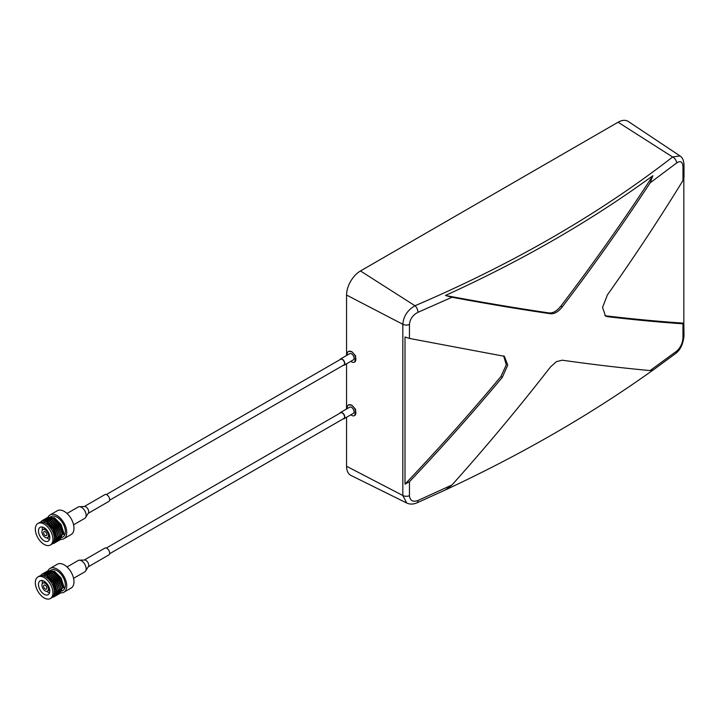<?xml version="1.0" encoding="UTF-8"?>
<svg xmlns="http://www.w3.org/2000/svg" width="720" height="720" viewBox="0 0 720 720"><rect width="100%" height="100%" fill="white"/><g stroke="black" fill="none" stroke-linecap="round" stroke-linejoin="round"><path stroke-width="1.08" d="M73.575 578.313L84.78 571.851A6.552 3.78 -120 0 0 85.599 571.032L88.398 566.532A3.933 2.268 -120 0 0 85.941 560.403A3.933 2.268 -120 0 0 84.645 560.025L79.335 560.196A6.552 3.78 -120 0 0 78.228 560.493L67.014 566.964M85.599 571.032A6.552 3.78 -120 0 0 81.504 560.826A6.552 3.78 -120 0 0 79.335 560.196M60.795 592.848A13.761 7.947 -120 0 0 63.9 592.227A13.761 7.947 -120 0 0 66.006 581.202A13.761 7.947 -120 0 0 57.015 569.07A13.761 7.947 -120 0 0 50.139 568.395A13.761 7.947 -120 0 0 48.132 570.6M63.9 592.227L71.127 588.051A13.761 7.947 -120 0 0 73.233 577.026A13.761 7.947 -120 0 0 64.242 564.903A13.761 7.947 -120 0 0 57.366 564.219L50.139 568.395M44.136 577.584A12.447 7.191 -120 0 0 37.908 576.963A12.447 7.191 -120 0 0 36 586.944A12.447 7.191 -120 0 0 44.136 597.915A12.447 7.191 -120 0 0 50.355 598.527A12.447 7.191 -120 0 0 52.272 588.555A12.447 7.191 -120 0 0 44.136 577.584M50.355 598.527L51.75 597.726A12.447 7.191 -120 0 0 53.658 587.745A12.447 7.191 -120 0 0 45.522 576.774A12.447 7.191 -120 0 0 39.303 576.162L37.908 576.963M46.782 591.345A8.001 4.626 -120 0 0 47.889 592.11A8.001 4.626 -120 0 0 49.545 592.785M44.136 594.279A8.001 4.626 -120 0 0 48.132 594.675A8.001 4.626 -120 0 0 49.365 588.267A8.001 4.626 -120 0 0 44.136 581.211A8.001 4.626 -120 0 0 40.131 580.815A8.001 4.626 -120 0 0 38.907 587.232A8.001 4.626 -120 0 0 44.136 594.279M45.207 583.344A4.626 2.673 -120 0 0 42.894 583.119A4.626 2.673 -120 0 0 42.183 586.827A4.626 2.673 -120 0 0 45.207 590.904A4.626 2.673 -120 0 0 47.52 591.138A4.626 2.673 -120 0 0 48.231 587.421A4.626 2.673 -120 0 0 45.207 583.344M45.207 589.014A2.313 1.332 -120 0 0 46.368 589.131A2.313 1.332 -120 0 0 46.719 587.277A2.313 1.332 -120 0 0 45.207 585.234A2.313 1.332 -120 0 0 44.055 585.117A2.313 1.332 -120 0 0 43.695 586.971A2.313 1.332 -120 0 0 45.207 589.014M88.2 566.847L108.837 554.931A3.933 2.268 -120 0 0 109.44 551.781A3.933 2.268 -120 0 0 106.875 548.316A3.933 2.268 -120 0 0 104.904 548.118L84.267 560.034M67.014 513.459L78.228 506.988A6.552 3.78 60 0 1 79.335 506.691L84.645 506.52A3.933 2.268 60 0 1 85.941 506.898A3.933 2.268 60 0 1 88.398 513.018L85.599 517.527A6.552 3.78 60 0 1 84.78 518.346L73.575 524.808M79.335 506.691A6.552 3.78 60 0 1 81.504 507.321A6.552 3.78 60 0 1 85.599 517.527M48.132 517.095A13.761 7.947 60 0 1 50.139 514.89A13.761 7.947 60 0 1 57.015 515.565A13.761 7.947 60 0 1 66.006 527.697A13.761 7.947 60 0 1 63.9 538.722A13.761 7.947 60 0 1 60.795 539.343M50.139 514.89L57.366 510.714A13.761 7.947 60 0 1 64.242 511.398A13.761 7.947 60 0 1 73.233 523.521A13.761 7.947 60 0 1 71.127 534.546L63.9 538.722M44.136 524.07A12.447 7.191 60 0 1 52.272 535.05A12.447 7.191 60 0 1 50.355 545.022A12.447 7.191 60 0 1 44.136 544.41A12.447 7.191 60 0 1 36 533.439A12.447 7.191 60 0 1 37.908 523.458A12.447 7.191 60 0 1 44.136 524.07M37.908 523.458L39.303 522.657A12.447 7.191 60 0 1 45.522 523.269A12.447 7.191 60 0 1 53.658 534.24A12.447 7.191 60 0 1 51.75 544.221L50.355 545.022M49.545 539.28A8.001 4.626 60 0 1 47.889 538.605A8.001 4.626 60 0 1 46.782 537.84M42.336 530.145A8.001 4.626 60 0 1 42.48 527.031M44.136 540.774A8.001 4.626 60 0 1 38.907 533.718A8.001 4.626 60 0 1 40.131 527.31A8.001 4.626 60 0 1 44.136 527.706A8.001 4.626 60 0 1 49.365 534.762A8.001 4.626 60 0 1 48.132 541.17A8.001 4.626 60 0 1 44.136 540.774M45.207 529.839A4.626 2.673 60 0 1 48.231 533.916A4.626 2.673 60 0 1 47.52 537.633A4.626 2.673 60 0 1 45.207 537.399A4.626 2.673 60 0 1 42.183 533.322A4.626 2.673 60 0 1 42.894 529.614A4.626 2.673 60 0 1 45.207 529.839M45.207 535.509A2.313 1.332 60 0 1 43.695 533.466A2.313 1.332 60 0 1 44.055 531.612A2.313 1.332 60 0 1 45.207 531.729A2.313 1.332 60 0 1 46.719 533.772A2.313 1.332 60 0 1 46.368 535.626A2.313 1.332 60 0 1 45.207 535.509M84.267 506.529L104.904 494.613A3.933 2.268 60 0 1 106.875 494.811A3.933 2.268 60 0 1 109.44 498.276A3.933 2.268 60 0 1 108.837 501.426L88.2 513.342M343.17 418.887A3.591 2.07 -120 0 0 344.061 418.734A3.591 2.07 -120 0 0 344.61 415.854A3.591 2.07 -120 0 0 342.261 412.686A3.591 2.07 -120 0 0 340.47 412.515A3.591 2.07 -120 0 0 339.894 413.208M344.061 418.734L353.322 413.379A3.591 2.07 -120 0 0 353.88 410.508A3.591 2.07 -120 0 0 351.531 407.34A3.591 2.07 -120 0 0 349.731 407.16L340.47 412.515M339.894 359.703A3.591 2.07 60 0 1 340.47 359.01A3.591 2.07 60 0 1 342.261 359.181A3.591 2.07 60 0 1 344.61 362.349A3.591 2.07 60 0 1 344.061 365.229A3.591 2.07 60 0 1 343.17 365.382M344.061 365.229L353.322 359.874A3.591 2.07 -120 0 0 353.88 357.003A3.591 2.07 -120 0 0 351.531 353.835A3.591 2.07 -120 0 0 349.731 353.655L340.47 359.01M350.838 414.819A6.138 3.546 -120 0 0 351.531 415.287A6.138 3.546 -120 0 0 354.6 415.593A6.138 3.546 -120 0 0 355.545 410.67A6.138 3.546 -120 0 0 351.531 405.261A6.138 3.546 -120 0 0 348.462 404.955A6.138 3.546 -120 0 0 347.247 408.6M354.798 415.458L355.635 409.419L351.792 405.108L348.507 404.928M350.838 361.314A6.138 3.546 -120 0 0 351.531 361.782A6.138 3.546 -120 0 0 354.6 362.088A6.138 3.546 -120 0 0 355.545 357.165A6.138 3.546 -120 0 0 351.531 351.756A6.138 3.546 -120 0 0 348.462 351.45A6.138 3.546 -120 0 0 347.247 355.095M354.798 361.953L355.635 355.914L351.792 351.603L348.507 351.423M550.449 367.002L556.353 361.656L562.23 360.198C593.181 364.572 622.476 368.028 650.115 370.575L676.62 351.162C680.463 347.751 682.587 343.287 682.974 337.77L682.974 323.811C659.205 322.191 634.014 319.806 607.419 316.665L605.556 316.062L602.541 307.458L607.419 294.885C634.014 257.337 659.205 219.213 682.974 180.513L682.974 166.554C682.578 161.658 680.463 160.47 676.62 162.99L650.115 182.862C622.476 225.009 593.181 266.364 562.23 306.936C558.342 311.805 554.409 314.073 550.449 313.74C519.102 309.141 486.279 303.642 451.98 297.252L417.951 312.327C412.821 315 409.986 319.05 409.446 324.468L409.446 338.436L504.387 356.31L507.744 365.103L502.308 377.352C472.509 413.055 441.558 447.849 409.446 481.725L409.446 495.693C409.995 500.67 412.83 502.272 417.951 500.499L451.98 484.974C486.279 446.67 519.102 407.34 550.449 367.002M451.98 484.974L445.41 489.933C483.804 472.023 520.317 453.06 554.967 433.062C589.617 413.055 622.251 392.085 652.878 370.152L650.115 370.575M682.974 337.77A5.238 3.024 180 0 0 684 335.97L684 335.97C683.055 344.295 680.256 350.145 675.594 353.52L675.594 353.52A5.238 3.438 -127.1 0 0 676.62 351.162M652.752 370.323L675.594 353.52M109.602 500.229L343.899 364.95A3.276 1.89 -120 0 0 344.403 362.331A3.276 1.89 -120 0 0 342.261 359.442A3.276 1.89 -120 0 0 340.623 359.28L106.326 494.55M51.057 516.627L51.12 516.591A11.799 6.813 60 0 1 57.015 517.176A11.799 6.813 60 0 1 64.719 527.571A11.799 6.813 60 0 1 62.91 537.021L61.974 537.561M53.361 518.733L53.865 518.994C59.472 522.828 62.361 527.895 62.532 534.204L63.882 534.375L63.909 533.322L61.074 524.457L54.477 517.77L47.691 517.338L54.297 517.869L60.903 524.556L63.711 534.474M54.387 543.168L56.961 537.336L54.126 528.471L47.52 521.784L46.917 523.008L52.983 529.128L55.602 537.246L53.415 542.502M47.799 521.937L54.378 528.327L56.961 537.471M49.185 521.136L55.764 527.526L58.356 536.67M50.58 520.335L57.159 526.725L59.742 535.869M51.966 519.534L58.545 525.924L61.137 535.059M41.616 522.072L47.493 521.802M109.602 553.734L343.899 418.464A3.276 1.89 -120 0 0 344.403 415.836A3.276 1.89 -120 0 0 342.261 412.947A3.276 1.89 -120 0 0 340.623 412.785L106.326 548.055M53.361 572.238L53.865 572.499C59.472 576.333 62.361 581.4 62.532 587.709L63.882 587.88L63.909 586.827L61.074 577.962L54.477 571.275L47.691 570.843L54.297 571.374L60.903 578.061L63.711 587.979M61.974 591.066L62.91 590.526A11.799 6.813 -120 0 0 64.719 581.076A11.799 6.813 -120 0 0 57.015 570.681A11.799 6.813 -120 0 0 51.12 570.096L51.057 570.132M41.616 575.577L47.493 575.307M47.799 575.442L54.378 581.832L56.961 590.976M54.387 596.673L56.961 590.841L54.126 581.976L47.52 575.289L46.917 576.513L52.983 582.633L55.602 590.751L53.415 596.007M49.185 574.641L55.764 581.031L58.356 590.175M50.58 573.84L57.159 580.23L59.742 589.374M51.966 573.039L58.545 579.429L61.137 588.564M406.737 503.028L402.822 495.504L346.563 466.263A19.656 11.349 120 0 0 351.009 475.461L406.737 503.028C409.752 504.468 413.145 504.414 416.925 502.875L416.925 502.875A5.238 2.556 -113.9 0 0 417.951 500.499M409.446 495.693A5.238 3.024 0 0 1 402.822 495.504L402.822 324.288C403.497 316.26 407.547 310.077 414.999 305.748C512.91 263.844 598.788 214.263 672.624 157.005L679.968 155.907L628.281 121.473A19.656 11.349 120 0 0 618.093 122.22L360.468 270.963A19.656 11.349 120 0 0 346.563 295.047L346.563 355.491M346.563 363.78L346.563 408.996M346.563 417.285L346.563 466.263M682.974 166.554A5.238 3.024 0 0 0 684 164.754L684 177.219L682.974 180.513M682.974 323.811L683.829 323.163L683.829 178.515M684 335.97L683.829 323.163C659.403 321.534 633.474 319.104 606.033 315.864L607.419 316.665M676.62 162.99A5.238 3.393 -127.8 0 0 672.624 157.005L618.093 122.22M416.925 502.875L445.41 489.933M650.115 182.862L652.878 175.698C591.489 220.572 522.333 260.496 445.41 295.479L451.98 297.252M417.951 312.327A5.238 2.601 -113.1 0 0 414.999 305.748L360.468 270.963M409.446 338.436L405.009 337.014L405.009 484.137L409.446 481.725M405.009 484.137C438.201 449.244 470.178 413.388 500.922 376.551L506.286 364.86L503.667 355.95M445.41 295.479C481.581 302.283 516.132 308.106 549.054 312.939C552.996 313.29 556.929 311.022 560.844 306.135C593.352 263.52 624.024 220.041 652.878 175.698M604.899 315.594L606.033 315.864M42.219 520.497L48.915 520.983L55.512 527.67L58.356 536.535L55.773 542.367M43.614 519.696L50.301 520.182L56.907 526.869L59.742 535.725L57.168 541.566M45 518.895L51.696 519.381L58.293 526.068L61.137 534.924L58.554 540.765M46.395 518.085L53.082 518.571L59.688 525.258L62.523 534.123L60.03 539.91L59.301 540.243M47.349 521.883L53.955 528.57L56.79 537.435L54.297 543.222L52.38 543.771M40.437 522.207L42.138 520.542L48.735 521.082L55.341 527.769L58.176 536.634L55.053 542.718M42.948 520.137L50.13 520.281L56.736 526.968L59.571 535.833L56.439 541.917M44.334 519.336L51.516 519.48L58.122 526.167L60.957 535.023L57.834 541.107M45.72 518.535L52.911 518.67L59.508 525.366L62.352 534.222L59.22 540.306M47.115 517.734L47.691 517.338M42.48 580.536A8.001 4.626 -120 0 0 42.336 583.65M42.219 574.002L48.915 574.488L55.512 581.175L58.356 590.04L55.773 595.872M43.614 573.201L50.301 573.687L56.907 580.374L59.742 589.23L57.168 595.071M45 572.4L51.696 572.886L58.293 579.573L61.137 588.429L58.554 594.27M46.395 571.59L53.082 572.076L59.688 578.763L62.523 587.628L60.03 593.415L59.301 593.748M47.349 575.388L53.955 582.075L56.79 590.94L54.297 596.727L52.38 597.276M40.437 575.712L42.138 574.047L48.735 574.587L55.341 581.274L58.176 590.139L55.053 596.223M42.948 573.642L50.13 573.786L56.736 580.473L59.571 589.338L56.439 595.422M44.334 572.841L51.516 572.985L58.122 579.672L60.957 588.528L57.834 594.612M45.72 572.04L52.911 572.184L59.508 578.871L62.352 587.727L59.22 593.811M47.115 571.239L47.691 570.843M409.446 324.468A5.238 3.024 180 0 1 402.822 324.288L346.563 295.047M684 164.754L684 164.754C683.73 160.281 682.389 157.338 679.968 155.907M500.922 376.551L502.308 377.352M549.054 312.939L550.449 313.74M560.844 306.135L562.23 306.936M42.894 583.119L45.081 581.85M47.52 537.633L49.716 536.364M48.834 571.41L49.491 571.032M49.662 570.933L50.877 570.231M48.834 517.905L49.491 517.527M49.662 517.428L50.877 516.726M42.894 529.614L45.081 528.345M47.52 591.138L49.716 589.869"/></g></svg>
